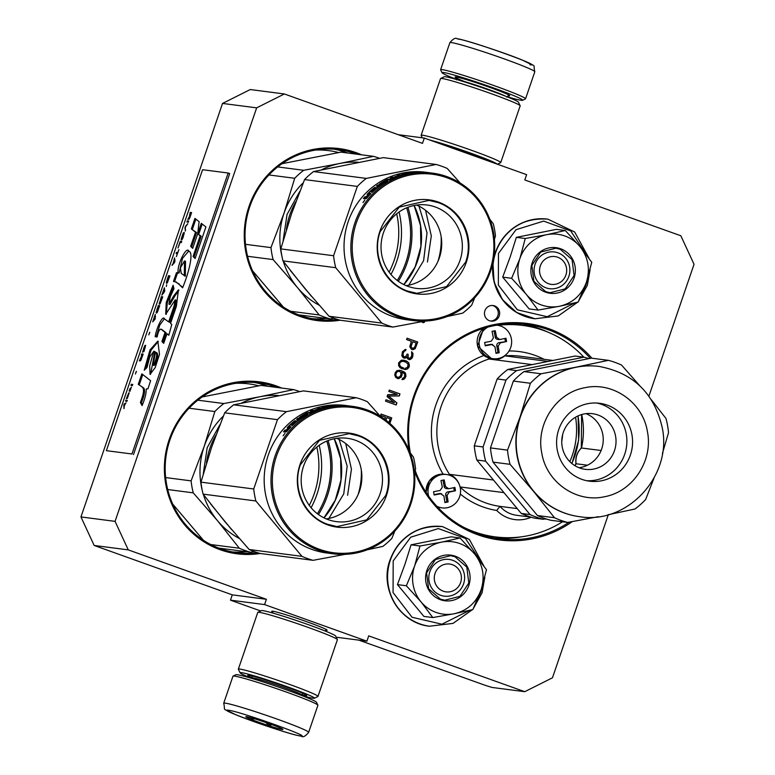 <?xml version="1.0" encoding="UTF-8"?>
<svg xmlns="http://www.w3.org/2000/svg" width="775" height="775" viewBox="0 0 775 775"><rect width="100%" height="100%" fill="white"/><g stroke="black" fill="none" stroke-linecap="round" stroke-linejoin="round"><path stroke-width="1.16" d="M572.299 521.614A109.139 105.516 -82.6 0 1 477.962 534.818A109.139 105.516 -82.6 0 1 414.799 471.927M409.103 450.44A109.139 105.516 -82.6 0 1 413.763 396.122A109.139 105.516 -82.6 0 1 548.574 328.6A109.139 105.516 -82.6 0 1 591.887 358.205M569.189 522.176A108.016 104.431 -82.6 0 1 499.1 538.79A108.016 104.431 -82.6 0 1 478.039 533.723A108.016 104.431 -82.6 0 1 415.177 470.541M410.392 453.094A108.016 104.431 -82.6 0 1 414.509 396.451A108.016 104.431 -82.6 0 1 526.864 324.551A108.016 104.431 -82.6 0 1 547.925 329.617A108.016 104.431 -82.6 0 1 590.279 358.341M340.099 320.22A86.693 83.816 -82.6 0 1 300.061 316.471A86.693 83.816 -82.6 0 1 249.066 206.305A86.693 83.816 -82.6 0 1 356.151 152.665A86.693 83.816 -82.6 0 1 361.518 154.797M337.348 319.407A85.57 82.731 -82.6 0 1 316.82 319.397A85.57 82.731 -82.6 0 1 300.138 315.377A85.57 82.731 -82.6 0 1 249.802 206.634A85.57 82.731 -82.6 0 1 338.82 149.672A85.57 82.731 -82.6 0 1 355.502 153.682A85.57 82.731 -82.6 0 1 356.897 154.206M260.245 553.476A86.693 83.816 -82.6 0 1 220.197 549.737A86.693 83.816 -82.6 0 1 169.202 439.561A86.693 83.816 -82.6 0 1 276.287 385.921A86.693 83.816 -82.6 0 1 281.654 388.062M257.484 552.662A85.57 82.731 -82.6 0 1 236.956 552.653A85.57 82.731 -82.6 0 1 220.274 548.642A85.57 82.731 -82.6 0 1 169.948 439.89A85.57 82.731 -82.6 0 1 258.957 382.927A85.57 82.731 -82.6 0 1 275.638 386.948A85.57 82.731 -82.6 0 1 277.033 387.461M336.214 637.205L366.904 641.177L368.716 635.878L524.743 691.688L492.048 687.444L485.518 685.429L358.873 640.14M256.651 107.851L222.532 103.433L250.257 89.542L284.367 93.969L256.651 107.851L115.068 521.362L128.272 549.882L94.163 545.464L232.287 594.861L230.466 600.16L260.671 610.971M94.163 545.464L80.958 516.935L222.532 103.433M230.466 600.16L264.585 604.587L366.904 641.177M272.761 612.124A29.295 1.54 18.9 0 1 271.754 611.213A29.295 1.54 18.9 0 1 272.693 611.213A29.295 1.54 18.9 0 1 302.667 620.262A29.295 1.54 18.9 0 1 327.098 630.162A29.295 1.54 18.9 0 1 326.101 630.317A29.295 1.54 18.9 0 1 325.742 630.259M264.585 604.587L266.397 599.288L232.287 594.861M128.272 549.882L266.397 599.288M115.068 521.362L80.958 516.935M284.367 93.969L422.491 143.365L424.312 138.066L398.214 134.685M648.898 396.161L694.042 264.294L680.837 235.765L524.811 179.965L526.622 174.666L424.312 138.066M524.743 691.688L552.468 677.796L608.307 514.697M489.529 320.753A7.857 7.595 -82.6 0 1 493.074 305.534A7.857 7.595 -82.6 0 1 499.458 315.105A7.857 7.595 -82.6 0 1 489.529 320.753M421.91 321.673A1.55 1.502 97.4 0 0 424.807 321.102M411.409 349.331L413.075 349.67L415.226 348.624L417.735 342.017L407.059 338.2L406.584 339.576L411.36 341.291L409.772 346.667L411.409 349.331M401.818 355.735L403.165 357.769L405.063 358.186L406.749 356.984L407.64 358.854L409.907 359.668L411.903 358.312L412.688 356.771L413.027 353.536L411.603 351.734L411.787 355.677L410.159 358.195L409.316 358.418L408.115 357.469L408.154 354.378L407.243 354.049L405.528 356.8L403.552 356.616L402.981 353.826L404.075 351.366L405.606 350.62L406.003 349.467L405.248 349.457L402.399 351.802L401.818 355.735M407.447 361.634L404.347 360.268L401.305 360.21L398.612 362.874L398.65 365.732L399.842 367.457L401.508 368.571L405.528 369.491L407.514 368.9L409.287 366.691L408.803 362.894L407.311 361.615L408.667 362.874L409.394 365.209L408.444 367.98L406.449 369.336L404.637 369.452M397.808 378.636L401.092 377.222L402.109 374.993L401.847 372.048L404.705 374.112L404.443 377.125L402.448 378.481L402.051 379.634L403.959 379.275L405.974 376.379L405.18 372.727L401.101 370.489L396.994 370.576L395.289 372.552L394.727 374.945L395.686 377.357L397.808 378.636M387.083 396.538L394.388 402.777L385.979 399.764L385.504 401.15L396.18 404.976L396.897 402.893L388.537 396.025L399.261 395.977L399.978 393.903L389.292 390.087L388.817 391.462L397.226 394.475L387.713 394.698L387.083 396.538M389.873 423.402L391.762 417.89L381.077 414.063L380.603 415.448L385.378 417.153L384.671 419.227M328.067 440.558A86.693 83.816 -82.6 0 1 318.477 514.552M407.931 207.293A86.693 83.816 -82.6 0 1 398.34 281.286M492.367 305.476A7.857 7.595 -82.6 0 1 490.352 320.995M423.043 322.642A1.55 1.502 97.4 0 0 424.661 321.131M407.049 338.22L417.599 341.998L415.08 348.605L412.271 349.641M405.858 349.467L405.47 350.6L403.94 351.346L402.845 353.807L403.039 356.2L404.463 356.946M407.233 354.078L408.008 354.359L407.669 356.829L409.316 358.418M411.583 351.792L412.891 353.516L412.542 356.752L410.992 359.048L408.9 359.561M406.749 356.984L405.761 357.953L404.056 358.089M406.391 360.995L407.311 361.615M403.116 360.084L406.255 360.976M399.096 378.578L397.74 378.607M399.387 370.159L404.066 371.845L405.713 373.724L405.829 376.359L404.899 378.355L402.06 379.614M401.847 372.048L401.576 376.127L398.96 378.558M394.388 402.777L385.969 399.793M389.282 390.116L399.832 393.884L399.125 395.957L388.391 396.006L396.752 402.874L396.054 404.928M381.067 414.092L391.617 417.87L389.757 423.295M326.808 441.062A85.57 82.731 -82.6 0 1 317.392 513.738M406.672 207.797A85.57 82.731 -82.6 0 1 397.255 280.482M423.857 322.042L423.063 321.673M411.971 348.004L412.794 348.275L411.36 347.529L411.079 346.134L412.717 341.775L416.127 342.996L414.625 347.374L412.794 348.275M403.581 368.048L400.704 366.759L399.435 364.492L400.229 362.187L402.738 361.237L405.771 362.07L408.105 364.192L407.534 367.36L405.16 368.319M397.149 377.134L397.972 377.396L396.548 376.66L395.802 375.1L396.364 372.717L397.517 371.574L399.261 371.39L400.549 372.107L401.053 374.354L400.036 376.582L397.972 377.396M385.892 420.137L386.744 417.647L385.776 420.04M422.52 321.548L423.964 322.061L424.4 321.179M412.106 348.023L411.36 347.529M411.506 347.549L411.07 346.909M411.205 346.929L411.079 346.134M411.215 346.154L412.717 341.775M403.717 368.067L401.983 367.476M402.128 367.495L400.704 366.759M400.84 366.778L399.658 365.345M399.793 365.364L399.435 364.492M399.58 364.512L399.6 363.262M399.745 363.281L400.229 362.187M400.365 362.206L400.917 361.654M401.062 361.673L402.738 361.237M397.294 377.154L396.548 376.66M396.684 376.679L396.025 375.952M396.161 375.972L395.802 375.1M395.948 375.119L395.812 374.325M395.957 374.344L396.364 372.717M396.509 372.736L396.829 372.107M396.974 372.126L397.517 371.574M397.662 371.593L398.36 371.361M398.505 371.37L399.261 371.39M386.744 417.647L390.154 418.868L388.895 422.549M577.985 415.923A78.42 75.814 -82.6 0 1 571.824 463.46M289.511 426.841A73.228 70.796 97.4 0 0 288.436 427.916L287.67 427.132A74.352 71.881 97.4 0 1 294.209 421.154L295.11 420.641L297.387 421.213M369.365 193.576A73.228 70.796 97.4 0 0 368.299 194.661L367.534 193.866A74.352 71.881 97.4 0 1 374.073 187.899L374.974 187.376L377.251 187.947M565.905 275.048A14.027 13.562 97.4 0 0 557.661 257.222A14.027 13.562 97.4 0 0 540.33 265.903A14.027 13.562 -82.6 0 0 548.584 283.728A14.027 13.562 -82.6 0 0 565.905 275.048M460.631 582.529A14.027 13.562 97.4 0 0 452.387 564.704A14.027 13.562 97.4 0 0 435.056 573.384A14.027 13.562 -82.6 0 0 443.31 591.209A14.027 13.562 -82.6 0 0 460.631 582.529M436.044 612.415A36.473 35.262 97.4 0 0 454.247 613.742L432.799 617.559L421.28 602.185A36.473 35.262 97.4 0 0 436.044 612.415M460.04 537.986L474.688 554.057A36.473 35.262 97.4 0 0 441.857 542.083L460.04 537.986L451.127 536.833L411.07 544.825L404.976 564.2L397.449 584.612L423.886 616.406L432.799 617.559M440.723 595.307A18.513 17.902 -82.6 0 1 429.292 573.616A18.513 17.902 -82.6 0 1 449.083 559.443A18.513 17.902 -82.6 0 1 452.697 560.315A18.513 17.902 -82.6 0 1 464.118 581.996A18.513 17.902 -82.6 0 1 444.327 596.169A18.513 17.902 -82.6 0 1 440.723 595.307M482.505 585.503L480.733 592.197L477.022 600.451M469.621 610.361L441.924 624.204L412.067 617.268L393.061 592.575L393.196 560.887L410.74 537.182L438.34 528.579L465.417 538.383L481.575 562.824M440.403 599.695A23.008 22.242 -82.6 0 1 426.87 570.458A23.008 22.242 -82.6 0 1 455.283 556.217A23.008 22.242 -82.6 0 1 468.817 585.454A23.008 22.242 -82.6 0 1 440.403 599.695M481.101 589.852C476.228 602.717 467.277 610.681 454.247 613.742L472.857 609.557L481.101 589.852C485.14 576.687 482.999 564.752 474.688 554.057L486.487 569.77L481.101 589.852M441.857 542.083L441.014 542.258A36.473 35.262 -82.6 0 0 414.741 565.643L414.451 566.477A36.473 35.262 -82.6 0 0 420.728 601.516L421.28 602.185M420.728 601.516L406.352 585.774L414.451 566.477M397.449 584.612L406.352 585.774M414.741 565.643L419.982 545.988L441.014 542.258M411.07 544.825L419.982 545.988M440.442 599.143L428.614 588.787L426.599 572.851L435.443 559.54L450.585 555.675L454.964 556.731L466.792 567.087L468.807 583.013L459.963 596.333L444.821 600.199L440.442 599.143M541.318 304.933A36.473 35.262 97.4 0 0 559.521 306.27L538.073 310.077L526.554 294.703A36.473 35.262 97.4 0 0 541.318 304.933M565.314 230.504L579.962 246.576A36.473 35.262 97.4 0 0 547.131 234.602L565.314 230.504L556.402 229.352L516.344 237.353L510.25 256.719L502.713 277.14L529.16 308.925L538.073 310.077M545.988 287.825A18.513 17.902 -82.6 0 1 534.566 266.135A18.513 17.902 -82.6 0 1 554.357 251.962A18.513 17.902 -82.6 0 1 557.971 252.834A18.513 17.902 -82.6 0 1 569.393 274.524A18.513 17.902 -82.6 0 1 549.601 288.697A18.513 17.902 -82.6 0 1 545.988 287.825M587.779 278.022L586.007 284.716L582.296 292.969M574.895 302.88L547.198 316.723L517.342 309.787L498.335 285.093L498.47 253.415L516.014 229.71L543.614 221.098L570.691 230.902L586.849 255.343M545.678 292.214A23.008 22.242 -82.6 0 1 532.144 262.977A23.008 22.242 -82.6 0 1 560.558 248.746A23.008 22.242 -82.6 0 1 574.091 277.983A23.008 22.242 -82.6 0 1 545.678 292.214M586.375 282.371C581.502 295.236 572.551 303.199 559.521 306.27L578.131 302.085L586.375 282.371C590.414 269.206 588.273 257.271 579.962 246.576L591.751 262.289L586.375 282.371M547.131 234.602L546.288 234.777A36.473 35.262 -82.6 0 0 520.015 258.162L519.725 259.005A36.473 35.262 -82.6 0 0 526.002 294.035L526.554 294.703M526.002 294.035L511.626 278.293L519.725 259.005M502.713 277.14L511.626 278.293M520.015 258.162L525.247 238.506L546.288 234.777M516.344 237.353L525.247 238.506M545.716 291.662L533.888 281.315L531.873 265.379L540.717 252.059L555.859 248.203L560.238 249.25L572.066 259.606L574.081 275.542L565.237 288.862L550.095 292.718L545.716 291.662M456.514 79.389A42.644 2.248 18.9 0 1 442.021 72.705A42.644 2.248 18.9 0 1 443.474 72.482A42.644 2.248 18.9 0 1 489.219 86.393A42.644 2.248 18.9 0 1 522.602 100.295A42.644 2.248 18.9 0 1 521.236 100.295A42.644 2.248 18.9 0 1 507.053 96.701M442.021 72.705L440.626 69.866A44.892 2.364 18.9 0 1 440.607 69.731A44.892 2.364 18.9 0 1 442.157 69.634A44.892 2.364 18.9 0 1 489.199 83.884A44.892 2.364 18.9 0 1 525.547 98.812A44.892 2.364 18.9 0 1 525.45 98.909L522.602 100.295M458.345 39.118C468.962 39.99 545.009 67.192 529.964 64.742M308.653 732.317L317.905 705.279A44.892 2.364 -161.1 0 0 317.886 705.143L316.491 702.305A42.644 2.248 -161.1 0 0 280.918 687.89A42.644 2.248 -161.1 0 0 237.286 674.715A42.644 2.248 -161.1 0 0 235.91 674.715L233.062 676.1A44.892 2.364 -161.1 0 0 232.965 676.197L223.713 703.235C225.942 712.603 220.42 706.674 235.435 714.598C253.289 722 292.843 735.194 301.272 736.153C302.967 737.597 305.427 736.318 308.653 732.317A44.892 2.364 -161.1 0 0 272.296 717.398A44.892 2.364 -161.1 0 0 225.254 703.138A44.892 2.364 -161.1 0 0 223.713 703.235M317.886 705.143A44.892 2.364 -161.1 0 0 280.443 689.973A44.892 2.364 -161.1 0 0 234.515 676.1A44.892 2.364 -161.1 0 0 233.062 676.1M300.177 735.892C315.231 738.342 239.175 711.14 228.557 710.268C213.503 707.817 289.55 735.02 300.177 735.892M282.274 729.488A19.637 1.037 -161.1 0 0 282.933 729.382A19.637 1.037 -161.1 0 0 266.552 722.746A19.637 1.037 -161.1 0 0 246.46 716.672A19.637 1.037 -161.1 0 0 245.83 716.672A19.637 1.037 -161.1 0 0 261.204 723.075A19.637 1.037 -161.1 0 0 282.274 729.488M265.728 722.455L269.022 725.507L272.054 724.712M251.1 717.786L251.303 719.171L254.772 718.871M269.022 725.507L269.603 723.821M251.303 719.171L251.72 717.96M497.463 164.232L500.66 162.663A42.082 2.218 -161.1 0 0 500.747 162.576L520.17 105.855A42.082 2.218 -161.1 0 0 520.151 105.72L518.407 102.174A39.283 2.073 -161.1 0 0 485.644 88.892A39.283 2.073 -161.1 0 0 445.451 76.764A39.283 2.073 -161.1 0 0 444.191 76.764L440.636 78.498A42.082 2.218 -161.1 0 0 440.539 78.585L421.116 135.315A42.082 2.218 -161.1 0 0 421.135 135.441L422.298 137.805M520.151 105.72A42.082 2.218 -161.1 0 0 485.053 91.498A42.082 2.218 -161.1 0 0 441.992 78.498A42.082 2.218 -161.1 0 0 440.636 78.498M500.747 162.576A42.082 2.218 -161.1 0 0 466.676 148.587A42.082 2.218 -161.1 0 0 422.569 135.218A42.082 2.218 -161.1 0 0 421.116 135.315M489.112 161.248A31.145 1.637 -161.1 0 0 467.916 152.617A31.145 1.637 -161.1 0 0 437.546 142.803M497.114 164.106A39.283 2.073 -161.1 0 0 469.979 152.888A39.283 2.073 -161.1 0 0 429.544 139.936M251.507 678.232A39.283 2.073 18.9 0 1 240.105 672.836L238.361 669.29A42.082 2.218 18.9 0 1 238.342 669.154L257.765 612.434A42.082 2.218 18.9 0 1 257.862 612.337L261.417 610.603A39.283 2.073 18.9 0 1 262.677 610.603A39.283 2.073 18.9 0 1 302.87 622.742A39.283 2.073 18.9 0 1 335.633 636.013L337.377 639.569A42.082 2.218 18.9 0 1 337.396 639.695L317.973 696.425A42.082 2.218 18.9 0 1 317.886 696.512L314.33 698.246A39.283 2.073 18.9 0 1 313.061 698.246A39.283 2.073 18.9 0 1 302.008 695.524M257.862 612.337A42.082 2.218 18.9 0 1 259.208 612.347A42.082 2.218 18.9 0 1 302.279 625.338A42.082 2.218 18.9 0 1 337.377 639.569M251.759 677.612A31.145 1.637 18.9 0 1 247.855 675.287A31.145 1.637 18.9 0 1 248.862 675.287A31.145 1.637 18.9 0 1 280.724 684.906A31.145 1.637 18.9 0 1 306.706 695.437A31.145 1.637 18.9 0 1 305.641 695.592A31.145 1.637 18.9 0 1 302.192 694.875M240.105 672.836A39.283 2.073 18.9 0 1 241.442 672.632A39.283 2.073 18.9 0 1 283.573 685.439A39.283 2.073 18.9 0 1 314.33 698.246M238.342 669.154A42.082 2.218 18.9 0 1 239.795 669.067A42.082 2.218 18.9 0 1 283.892 682.426A42.082 2.218 18.9 0 1 317.973 696.425M436.761 506.201A16.837 16.275 -82.6 0 0 442.108 507.896A16.837 16.275 -82.6 0 0 447.233 507.722A16.837 16.275 97.4 0 0 460.553 490.643A16.837 16.275 97.4 0 0 446.439 474.503A16.837 16.275 97.4 0 0 441.314 474.688A16.837 16.275 -82.6 0 0 428.691 496.213M442.564 480.219L444.162 479.899A78.537 19.065 78.7 0 1 445.509 486.535L448.677 488.754A78.537 6.229 -10.2 0 0 454.906 487.446A77.752 18.881 78.7 0 1 455.497 490.749A78.537 6.229 169.8 0 1 449.267 492.057L447.088 495.341A78.537 19.065 78.7 0 1 448.105 501.929L444.898 502.568A78.537 19.065 -101.3 0 0 443.891 495.981L440.723 493.762A78.537 6.229 169.8 0 1 434.145 495.022A77.752 18.881 -101.3 0 0 433.554 491.718A78.537 6.229 -10.2 0 0 440.132 490.459L442.312 487.175A78.537 19.065 -101.3 0 0 440.956 480.539L442.564 480.219M443.019 480.132L444.133 486.351A2.809 2.712 -82.6 0 0 446.439 488.599L448.677 488.754M441.595 493.733L439.338 493.578A2.809 2.712 -82.6 0 1 440.19 493.549L441.585 493.733M444.84 502.181L446.894 501.774L445.702 495.167A2.809 2.712 -82.6 0 1 447.882 491.873L455.497 490.749M454.286 490.594L453.772 487.688M446.894 501.774L448.105 501.929M434.077 494.634L439.338 493.578M487.93 327.089A16.837 16.275 -82.6 0 0 479.308 344.982A16.837 16.275 -82.6 0 0 493.2 358.689A16.837 16.275 -82.6 0 0 498.315 358.505A16.837 16.275 97.4 0 0 511.645 341.426A16.837 16.275 97.4 0 0 497.521 325.297A16.837 16.275 97.4 0 0 496.572 325.2M493.646 331.012L495.244 330.692A78.537 19.065 78.7 0 1 496.601 337.319L499.759 339.537A78.537 6.229 -10.2 0 0 505.998 338.239A77.752 18.881 78.7 0 1 506.588 341.543A78.537 6.229 169.8 0 1 500.35 342.841L498.18 346.134A78.537 19.065 78.7 0 1 499.187 352.712L495.99 353.352A78.537 19.065 -101.3 0 0 494.973 346.774L491.815 344.555A78.537 6.229 169.8 0 1 485.237 345.805A77.752 18.881 -101.3 0 0 484.646 342.502A78.537 6.229 -10.2 0 0 491.224 341.242L493.394 337.958A78.537 19.065 -101.3 0 0 492.038 331.332L493.646 331.012M494.101 330.925L495.215 337.144A2.809 2.712 -82.6 0 0 497.521 339.392L499.759 339.537M492.677 344.526L490.43 344.371A2.809 2.712 -82.6 0 1 491.282 344.342L492.677 344.526M495.932 352.964L497.976 352.557L496.794 345.95A2.809 2.712 -82.6 0 1 498.964 342.666L506.588 341.543M505.377 341.387L504.854 338.481M497.976 352.557L499.187 352.712M485.169 345.418L490.43 344.371M562.64 434.61A76.308 73.78 -82.6 0 1 561.749 441.488M578.111 415.865L578.634 440.181L571.931 463.557M463.247 527.048A106.611 103.075 97.4 0 0 495.302 536.881A106.611 103.075 97.4 0 0 562.495 521.778M583.837 357.159A106.611 103.075 97.4 0 0 522.708 325.423A106.611 103.075 97.4 0 0 497.792 325.335M517.235 508.603L500.001 506.375L496.736 510.454A80.242 77.578 -82.6 0 1 460.302 494.033M448.357 474.881L449.481 474.319L493.452 480.016M488.211 357.73L488.957 359.009L532.173 364.608M460.069 486.942L503.944 492.629M574.982 465.707L575.941 463.731L587.45 465.223M581.608 414.557L581.327 447.979L601.109 450.498M552.943 360.462L519.88 356.18A75.756 73.237 97.4 0 0 504.864 355.841L504.641 355.735M494.721 359.755A17.961 17.36 97.4 0 0 504.864 355.841L548.07 361.441M579.584 516.683A75.756 73.237 -82.6 0 1 579.438 516.663A75.756 73.237 -82.6 0 1 533.423 491.176A75.756 73.237 -82.6 0 1 517.109 455.933A75.756 73.237 97.4 0 1 520.112 416.843L530.41 383.267L513.36 381.058L490.468 447.911A83.603 80.832 -82.6 0 0 491.447 455.07A83.603 80.832 -82.6 0 0 493.016 462.113L537.443 515.52A83.603 80.832 -82.6 0 0 550.628 520.238L567.678 522.447A83.603 80.832 -82.6 0 1 554.483 517.729L533.423 491.176L510.057 464.322A83.603 80.832 -82.6 0 1 508.487 457.279A83.603 80.832 -82.6 0 1 507.518 450.12L490.468 447.911M475.24 452.968A83.603 80.832 -82.6 0 1 474.271 445.809L497.153 378.956L505.968 380.099L483.077 446.952A83.603 80.832 97.4 0 0 484.055 454.111A83.603 80.832 97.4 0 0 485.625 461.154L476.809 460.011A83.603 80.832 -82.6 0 1 475.24 452.968M483.077 446.952L474.271 445.809M588.855 358.631A83.603 80.832 97.4 0 0 583.933 357.178L575.118 356.035L507.809 369.481A83.603 80.832 97.4 0 0 497.153 378.956M583.933 357.178L516.615 370.624L507.809 369.481M476.809 460.011L521.236 513.418L530.052 514.561L485.625 461.154M530.052 514.561A83.603 80.832 -82.6 0 0 543.236 519.279L534.43 518.136A83.603 80.832 -82.6 0 1 521.236 513.418M543.236 519.279L545.716 518.785M516.615 370.624A83.603 80.832 97.4 0 0 505.968 380.099M599.056 366.439A75.756 73.237 97.4 0 0 598.91 366.42A75.756 73.237 97.4 0 0 575.864 367.214L541.057 373.782A83.603 80.832 97.4 0 0 530.41 383.267M639.685 385.688L621.56 365.064A83.603 80.832 97.4 0 0 608.375 360.346L575.864 367.214A75.756 73.237 97.4 0 0 520.112 416.843L507.518 450.12M510.057 464.322L493.016 462.113M541.057 373.782L524.007 371.574A83.603 80.832 97.4 0 0 513.36 381.058M608.375 360.346L591.325 358.137L524.007 371.574M598.339 516.692L567.678 522.447M654.042 478.039L645.643 499.526A83.603 80.832 -82.6 0 1 634.996 509.001L608.026 514.755M651.349 399.755L665.987 418.471A83.603 80.832 97.4 0 1 667.556 425.514A83.603 80.832 -82.6 0 1 668.534 432.673L662.383 453.608M554.483 517.729L537.443 515.52M631.945 434.785A39.283 37.975 97.4 0 0 599.627 403.291A39.283 37.975 97.4 0 0 557.215 449.703A39.283 37.975 -82.6 0 0 589.533 481.198A39.283 37.975 -82.6 0 0 631.945 434.785M586.704 480.713A39.283 37.975 -82.6 0 0 626.258 434.048A39.283 37.975 97.4 0 0 596.769 403.029M615.583 436.18A28.055 27.125 97.4 0 0 592.497 413.685A28.055 27.125 97.4 0 0 562.204 446.836A28.055 27.125 -82.6 0 0 585.28 469.33A28.055 27.125 -82.6 0 0 615.583 436.18M578.993 467.703A28.055 27.125 -82.6 0 0 602.785 434.523A28.055 27.125 97.4 0 0 585.997 413.656M334.054 318.283L330.305 318.951A84.165 81.375 -82.6 0 1 324.667 317.169A84.165 81.375 -82.6 0 1 319.174 314.97L290.644 311.279M282.071 256.961A75.756 73.237 -82.6 0 1 284.057 213.115L294.694 178.289A84.165 81.375 -82.6 0 1 303.684 170.297L277.692 166.925M294.694 178.289L268.935 174.947M282.022 163.699L340.981 152.142L373.482 156.347A84.165 81.375 -82.6 0 1 379.585 158.303M358.379 162.256A75.756 73.237 97.4 0 0 339.808 163.477L373.482 156.347M303.684 170.297L339.808 163.477A75.756 73.237 -82.6 0 0 321.46 169.822M330.305 318.951L298.743 314.863M283.321 307.036L252.553 270.804M319.174 314.97L297.368 287.438A75.756 73.237 -82.6 0 1 283.253 261.252M319.145 305.195A75.756 73.237 97.4 0 1 297.368 287.438L273.11 259.586A84.165 81.375 -82.6 0 1 270.959 247.612L284.057 213.115A75.756 73.237 -82.6 0 1 303.209 182.822M273.11 259.586L247.583 256.283M437.972 261.32A70.138 67.812 97.4 0 0 441.169 236.714M311.443 296.312L290.441 270.62M283.127 240.589L287.041 214.462L299.77 191.435M270.959 247.612L245.51 244.319M408.735 285.21L423.615 260.652L427.035 232.829L418.984 206.16M427.451 262.028L431.307 235.929L425.572 210.287M366.304 178.405A84.165 81.375 97.4 0 0 357.323 186.407L333.589 255.731A84.165 81.375 97.4 0 0 335.73 267.704L381.794 323.088A84.165 81.375 97.4 0 0 387.287 325.287A84.165 81.375 97.4 0 0 392.925 327.069L340.157 320.23A84.165 81.375 97.4 0 1 334.519 318.448A84.165 81.375 97.4 0 1 329.026 316.248L304.808 288.455L282.962 260.865A84.165 81.375 97.4 0 1 280.812 248.891L291.478 213.997L304.556 179.568A84.165 81.375 97.4 0 1 313.536 171.566L383.334 157.625L436.102 164.465L366.304 178.405L313.536 171.566M447.165 316.529L462.733 313.129A84.165 81.375 97.4 0 0 471.713 305.127L474.688 297.803M494.411 239.553L495.448 235.803A84.165 81.375 97.4 0 0 493.307 223.83L489.761 219.189M460.243 183.084L447.233 168.446A84.165 81.375 97.4 0 0 441.74 166.247A84.165 81.375 97.4 0 0 436.102 164.465M432.334 173.106L425.504 172.224A74.352 71.881 -82.6 0 0 346.037 229.119A74.352 71.881 -82.6 0 0 391.908 316.2A74.352 71.881 97.4 0 0 406.4 319.688L413.22 320.569A74.352 71.881 97.4 0 0 492.687 263.674A74.352 71.881 97.4 0 0 446.826 176.593A74.352 71.881 97.4 0 0 432.334 173.106A74.352 71.881 97.4 0 0 352.867 230.01A74.352 71.881 97.4 0 0 398.728 317.082A74.352 71.881 97.4 0 0 413.22 320.569M392.925 327.069L424.836 321.092M400.142 174.733A75.756 73.237 -82.6 0 1 401.072 175.353M357.323 186.407L304.556 179.568M333.589 255.731L280.812 248.891M335.73 267.704L282.962 260.865M381.794 323.088L329.026 316.248M405.722 173.464A74.352 71.881 97.4 0 1 416.873 172.108L415.662 172.341A74.352 71.881 97.4 0 0 404.637 174.007L403.484 174.666L401.673 174.433L406.827 172.98L405.78 173.755M414.828 172.777L419.168 172.331L416.001 172.331A74.352 71.881 97.4 0 0 404.957 173.968L405.025 174.278M414.819 172.612A74.352 71.881 97.4 0 0 403.92 174.549L404.957 173.968M386.076 181.912L385.64 181.059L386.599 180.672L387.742 180.827L387.219 181.263A74.352 71.881 97.4 0 0 372.174 192.403L371.651 192.336A74.352 71.881 97.4 0 1 375.052 189.255L374.79 188.964A74.352 71.881 97.4 0 0 371.884 191.551L371.351 191.483A74.352 71.881 97.4 0 1 374.267 188.897L373.308 189.032A74.352 71.881 97.4 0 0 368.91 193.082L370.934 193.624A74.352 71.881 97.4 0 0 366.769 198.187L365.122 198.768M365.161 198.787L365.722 197.673L364.502 198.7L363.368 198.555A74.352 71.881 97.4 0 1 364.812 196.84L366.963 196.608M365.722 197.673L366.372 198.603M365.81 196.966L366.614 197.712L367.437 197.063M374.073 187.899L374.732 188.771A73.228 70.796 97.4 0 0 373.753 189.584M374.732 188.771L376.689 188.403M377.987 186.291A73.228 70.796 97.4 0 1 378.675 185.797L378.074 184.876A74.352 71.881 97.4 0 0 376.398 186.087L378.888 186.678M378.675 186.378A74.352 71.881 97.4 0 0 377.028 187.647M399.512 175.857L399.445 175.634A74.352 71.881 97.4 0 0 394.543 177.427L392.266 177.126A74.352 71.881 97.4 0 0 390.397 177.921L391.627 178.076A74.352 71.881 97.4 0 0 389.186 179.209L389.544 179.994M399.445 175.634L399.445 174.646A74.352 71.881 97.4 0 0 397.488 175.237L398.776 175.615M398.708 175.392A74.352 71.881 97.4 0 0 394.252 176.981L394.785 177.049A74.352 71.881 97.4 0 1 399.241 175.46L399.677 175.518M399.445 174.646L401.431 175.247A74.352 71.881 97.4 0 0 389.999 179.79L386.677 180.032A74.352 71.881 97.4 0 0 381.717 182.871L382.414 182.968A74.352 71.881 97.4 0 1 385.64 181.059M370.033 193.508A73.228 70.796 97.4 0 0 369.656 193.886L370.324 194.244M369.2 193.401L369.656 193.886M392.479 178.608L392.373 178.347A74.352 71.881 97.4 0 0 390.532 179.199L390.648 179.461M390.532 179.199L389.709 179.277A74.352 71.881 97.4 0 1 392.15 178.143L392.586 178.202A73.228 70.796 97.4 0 1 392.654 178.172L393.274 178.25M367.321 196.869L366.556 197.063A74.352 71.881 97.4 0 1 368.658 194.757L369.181 194.825A74.352 71.881 97.4 0 0 367.321 196.869L367.641 197.17M366.556 197.063L367.205 197.673M374.519 189.71L374.945 189.768A73.228 70.796 97.4 0 0 372.077 192.307L372.252 192.336M385.95 181.67A73.228 70.796 97.4 0 0 383.46 183.103M385.814 181.398A73.228 70.796 97.4 0 0 385.165 181.747L385.33 181.97A74.352 71.881 97.4 0 0 380.351 185.167L378.074 184.876M382.937 183.036A73.228 70.796 97.4 0 0 381.038 184.208M380.37 185.157L380.893 185.225M378.675 185.797L379.866 185.952M368.086 195.358L368.299 194.661M364.754 198.594A73.228 70.796 97.4 0 1 365.616 197.586L366.614 197.712M362.981 202.546L364.851 200.066L362.952 202.527M367.534 193.866L367.127 194.554L368.125 194.69A74.352 71.881 97.4 0 0 366.643 196.307M384.942 181.447A85.57 82.731 97.4 0 1 385.165 181.747L384.797 181.902A74.352 71.881 97.4 0 0 381.61 183.888L380.68 184.334L379.372 184.159L379.866 183.656A74.352 71.881 97.4 0 1 387.2 179.422L389.186 179.209M399.377 316.055A73.228 70.796 97.4 0 0 489.819 270.756A73.228 70.796 97.4 0 0 446.749 177.688A73.228 70.796 97.4 0 0 356.297 222.997A73.228 70.796 97.4 0 0 399.377 316.055M407.728 291.671A47.411 45.841 -82.6 0 1 379.827 231.415A47.411 45.841 -82.6 0 1 438.398 202.081A47.411 45.841 -82.6 0 1 466.288 262.338A47.411 45.841 -82.6 0 1 407.728 291.671M435.288 206.993A42.024 40.629 -82.6 0 1 461.212 256.215A42.024 40.629 -82.6 0 1 416.291 288.377A42.024 40.629 -82.6 0 1 408.105 286.401A42.024 40.629 97.4 0 1 382.172 237.179A42.024 40.629 97.4 0 1 427.093 205.017A42.024 40.629 97.4 0 1 435.288 206.993M416.601 205.075A42.024 40.629 -82.6 0 1 441.363 249.25A42.024 40.629 -82.6 0 1 406.158 285.655M380.205 231.58L399.29 207.109L428.943 200.396L438.078 202.595C461.106 210.151 474.319 238.69 465.639 262.134L446.545 286.605L416.902 293.318L407.766 291.119C384.729 283.563 371.516 255.023 380.205 231.58M254.19 551.538L250.441 552.217A84.165 81.375 -82.6 0 1 244.803 550.434A84.165 81.375 -82.6 0 1 239.31 548.235L210.781 544.534M202.207 490.217A75.756 73.237 -82.6 0 1 204.203 446.371L214.83 411.544A84.165 81.375 -82.6 0 1 223.82 403.552L197.828 400.181M214.83 411.544L189.071 408.212M202.159 396.955L261.117 385.398L293.618 389.612A84.165 81.375 -82.6 0 1 299.722 391.559M278.516 395.512A75.756 73.237 97.4 0 0 259.954 396.742L293.618 389.612M223.82 403.552L259.954 396.742A75.756 73.237 -82.6 0 0 241.597 403.077M250.441 552.217L218.879 548.119M203.457 540.301L172.689 504.06M239.31 548.235L217.513 520.703A75.756 73.237 -82.6 0 1 203.389 494.508M239.281 538.451A75.756 73.237 97.4 0 1 217.513 520.703L193.246 492.852A84.165 81.375 -82.6 0 1 191.096 480.868L204.203 446.371A75.756 73.237 -82.6 0 1 223.345 416.088M193.246 492.852L167.72 489.538M358.108 494.576A70.138 67.812 97.4 0 0 361.305 469.97M231.58 529.567L210.577 503.876M203.273 473.854L207.187 447.718L219.906 424.7M191.096 480.868L165.647 477.574M328.871 518.465L343.751 493.917L347.171 466.095L339.121 439.415M347.588 495.283L351.443 469.185L345.708 443.542M286.44 411.67A84.165 81.375 97.4 0 0 277.46 419.662L253.725 488.986A84.165 81.375 97.4 0 0 255.866 500.97L301.94 556.353A84.165 81.375 97.4 0 0 307.433 558.552A84.165 81.375 97.4 0 0 313.061 560.325L260.293 553.486A84.165 81.375 97.4 0 1 254.655 551.713A84.165 81.375 97.4 0 1 249.162 549.514L224.944 521.711L203.098 494.13A84.165 81.375 97.4 0 1 200.958 482.147L211.565 447.398L224.692 412.823A84.165 81.375 97.4 0 1 233.672 404.831L303.471 390.891L356.248 397.73L286.44 411.67L233.672 404.831M367.302 549.785L382.869 546.385A84.165 81.375 97.4 0 0 391.85 538.393L394.824 531.069M414.548 472.808L415.584 469.069A84.165 81.375 97.4 0 0 413.443 457.085L409.897 452.445M380.38 416.34L367.369 401.702A84.165 81.375 97.4 0 0 361.877 399.503A84.165 81.375 97.4 0 0 356.248 397.73M352.47 406.362L345.65 405.48A74.352 71.881 -82.6 0 0 266.183 462.384A74.352 71.881 -82.6 0 0 312.044 549.456A74.352 71.881 97.4 0 0 326.537 552.943L333.357 553.834A74.352 71.881 97.4 0 0 412.823 496.93A74.352 71.881 97.4 0 0 366.963 409.859A74.352 71.881 97.4 0 0 352.47 406.362A74.352 71.881 97.4 0 0 273.003 463.266A74.352 71.881 97.4 0 0 318.864 550.337A74.352 71.881 97.4 0 0 333.357 553.834M313.061 560.325L344.972 554.357M320.278 407.999A75.756 73.237 -82.6 0 1 321.218 408.619M277.46 419.662L224.692 412.823M253.725 488.986L200.958 482.147M255.866 500.97L203.098 494.13M301.94 556.353L249.162 549.514M325.858 406.73A74.352 71.881 97.4 0 1 337.009 405.373L335.798 405.596A74.352 71.881 97.4 0 0 324.773 407.272L323.621 407.931L321.809 407.689L326.963 406.236L325.917 407.011M334.965 406.032L339.305 405.587L336.137 405.596A74.352 71.881 97.4 0 0 325.093 407.233L325.161 407.534M334.955 405.877A74.352 71.881 97.4 0 0 324.057 407.815L325.093 407.233M306.212 415.168L305.776 414.315L307.878 414.082L307.355 414.518A74.352 71.881 97.4 0 0 292.311 425.659L291.787 425.591A74.352 71.881 97.4 0 1 295.198 422.52L294.926 422.23A74.352 71.881 97.4 0 0 292.02 424.807L291.487 424.739A74.352 71.881 97.4 0 1 294.403 422.162L293.444 422.288A74.352 71.881 97.4 0 0 289.046 426.337L291.071 426.889A74.352 71.881 97.4 0 0 286.905 431.452L285.258 432.024M285.297 432.043L285.859 430.929L284.638 431.956L283.505 431.811A74.352 71.881 97.4 0 1 284.948 430.096L287.099 429.863M285.859 430.929L286.508 431.869M285.946 430.232L286.75 430.978L287.573 430.319M294.209 421.154L294.868 422.036A73.228 70.796 97.4 0 0 293.89 422.85M294.868 422.036L296.825 421.658M298.123 419.546A73.228 70.796 97.4 0 1 298.821 419.062L298.21 418.132A74.352 71.881 97.4 0 0 296.534 419.343L299.024 419.943M298.811 419.633A74.352 71.881 97.4 0 0 297.164 420.903M319.649 409.113L319.591 408.89A74.352 71.881 97.4 0 0 314.679 410.682L312.403 410.392A74.352 71.881 97.4 0 0 310.543 411.176L311.763 411.341A74.352 71.881 97.4 0 0 309.322 412.465L309.68 413.259M319.591 408.89L319.591 407.902A74.352 71.881 97.4 0 0 317.624 408.493L318.912 408.871M318.854 408.657A74.352 71.881 97.4 0 0 314.388 410.237L314.921 410.304A74.352 71.881 97.4 0 1 319.377 408.725L319.813 408.783M319.591 407.902L321.567 408.512A74.352 71.881 97.4 0 0 310.145 413.046L306.813 413.288A74.352 71.881 97.4 0 0 301.853 416.136L302.55 416.223A74.352 71.881 97.4 0 1 305.776 414.315M290.17 426.773A73.228 70.796 97.4 0 0 289.792 427.141L290.46 427.509M289.337 426.657L289.792 427.141M312.616 411.864L312.509 411.603A74.352 71.881 97.4 0 0 310.668 412.455L310.794 412.726M310.668 412.455L309.855 412.532A74.352 71.881 97.4 0 1 312.286 411.409L312.732 411.467A73.228 70.796 97.4 0 1 312.8 411.428L313.41 411.515M287.457 430.125L286.692 430.328A74.352 71.881 97.4 0 1 288.794 428.013L289.317 428.081A74.352 71.881 97.4 0 0 287.457 430.125L287.777 430.425M286.692 430.328L287.341 430.929M294.665 422.976L295.081 423.024A73.228 70.796 97.4 0 0 292.214 425.572L292.388 425.591M306.096 414.935A73.228 70.796 97.4 0 0 303.597 416.359M305.951 414.654A73.228 70.796 97.4 0 0 305.311 415.003L305.466 415.226A74.352 71.881 97.4 0 0 300.487 418.432L298.21 418.132M303.083 416.291A73.228 70.796 97.4 0 0 301.175 417.473M300.506 418.413L301.029 418.481M298.821 419.062L300.012 419.217M288.222 428.623L288.436 427.916M284.89 431.859A73.228 70.796 97.4 0 1 285.752 430.842L286.75 430.978M283.127 435.802L284.987 433.322L283.088 435.792M287.67 427.132L287.263 427.819L288.261 427.945A74.352 71.881 97.4 0 0 286.779 429.563M305.079 414.702A85.57 82.731 97.4 0 1 305.302 415.003L304.943 415.158A74.352 71.881 97.4 0 0 301.746 417.144L299.508 417.425L300.002 416.921A74.352 71.881 97.4 0 1 307.336 412.688L309.322 412.465M319.513 549.32A73.228 70.796 97.4 0 0 409.956 504.012A73.228 70.796 97.4 0 0 366.885 410.953A73.228 70.796 97.4 0 0 276.433 456.252A73.228 70.796 97.4 0 0 319.513 549.32M327.864 524.927A47.411 45.841 -82.6 0 1 299.973 464.671A47.411 45.841 -82.6 0 1 358.534 435.337A47.411 45.841 -82.6 0 1 386.425 495.593A47.411 45.841 -82.6 0 1 327.864 524.927M355.425 440.248A42.024 40.629 -82.6 0 1 381.348 489.471A42.024 40.629 -82.6 0 1 336.427 521.633A42.024 40.629 -82.6 0 1 328.242 519.667A42.024 40.629 97.4 0 1 302.318 470.444A42.024 40.629 97.4 0 1 347.239 438.282A42.024 40.629 97.4 0 1 355.425 440.248M336.738 438.33A42.024 40.629 -82.6 0 1 361.508 482.505A42.024 40.629 -82.6 0 1 326.294 518.911M300.342 464.835L319.436 440.365L349.079 433.651L358.215 435.85C381.242 443.407 394.456 471.946 385.776 495.39L366.682 519.87L337.038 526.583L327.903 524.384C304.866 516.828 291.652 488.279 300.342 464.835M124.339 405.238L124.358 405.732M123.816 404.773L123.99 408.667L124.31 405.8L126.025 402.738L124.291 405.218L124.194 403.659L124.271 404.938M190.185 212.389L189.362 216.729L187.773 219.432L189.042 217.852L188.926 219.383L189.739 217.94L191.609 212.573L190.185 212.389L190.35 213.571M188.683 221.098L187.269 220.914L186.882 222.018L188.306 222.202L188.683 221.098M187.802 223.684L185.361 226.465L185.264 231.095L185.293 227.23L187.802 223.684M183.239 237.024L184.276 232.51L182.977 233.701L181.331 238.516L181.282 239.862L181.951 239.756L183.239 237.024M181.331 242.575L181.708 241.471L180.294 241.287L178.008 247.952L180.091 242.42L181.331 242.575M172.428 264.256L172.05 265.36L174.482 262.58L174.995 261.097L174.588 257.949L172.883 264.411M166.363 282.613L166.441 283.204L167.361 282.749L169.919 275.919L168.495 275.735L166.489 281.858L166.896 283.262M166.664 284.783L166.305 286.479L166.664 284.783M164.784 290.925L164.377 287.777L161.839 295.188L164.784 290.925M159.33 302.793L159.272 304.139L160.193 303.674L162.75 296.844L161.326 296.66L159.621 302.889M156.288 311.676L156.23 313.022L157.151 312.567L159.708 305.738L158.284 305.553L156.579 311.782M149.672 332.291L148.781 334.887L149.807 332.349M132.757 384.458L131.333 384.274L130.956 385.388L132.38 385.572L132.757 384.458M127.119 396.684L126.383 398.718L127.391 398.272L129.202 392.896L127.681 397.343L128.776 392.838L127.265 396.742M176.361 256.632L178.918 249.618L177.756 252.563L176.487 252.398L176.109 253.512L177.378 253.677L176.361 256.632M152.704 321.858L155.145 319.077L155.242 314.447L152.704 321.858M130.181 388.382L129.047 390.939L130.471 389.389L129.89 391.443L131.411 386.996L130.781 388.459L130.181 388.382L130.694 388.566L130.248 389.36M142.513 352.257L144.818 346.367L145.293 347.006L143.888 351.666L145.652 345.311L144.043 347.239L142.658 352.305M141.35 355.008L141.99 355.095L139.326 360.937L140.595 359.358L140.352 360.879L140.943 360.181L143.152 354.078L141.738 353.894L141.35 355.008M136.284 371.38L135.402 373.967L136.429 371.428M125.879 400.2L125.56 401.13L126.984 401.314L127.303 400.384L125.879 400.2L126.112 401.198M142.3 387.326C144.402 388.837 143.772 393.874 140.391 402.419L142.067 405.577C144.935 398.97 146.31 393.429 146.213 388.963L147.947 388.827L150.612 380.699L141.854 373.85L138.27 384.342L143.317 387.684C145.438 389.205 144.809 394.233 141.408 402.787L142.455 404.744M144.237 370.198L146.979 367.534L149.73 357.013L153.838 351.22L149.711 365.771L150.03 374.315L155.165 367.679L159.485 354.388L157.829 341.145L150.021 349.874L144.237 370.198M164.436 318.767C162.672 314.718 156.395 328.174 155.165 336.708L157.141 336.97C158.168 331.894 159.417 329.278 160.909 329.113L165.056 332.397L161.917 341.572L163.709 343.354L166.974 333.812L168.824 335.246L171.788 324.454L170.519 323.475L176.371 306.377L178.434 289.86L173.833 295.692L168.921 304.139L170.209 296.941L173.958 288.678L173.096 285.229L166.228 302.453L165.705 314.253L175.227 299.857L174.065 306.077L168.65 321.877L163.942 318.496M161.646 329.375L166.073 332.766L162.934 341.94L163.874 342.87M174.985 281.625L177.998 283.398L182.6 287.787C189.09 272.161 193.924 252.011 188.848 251.371C187.066 245.084 177.126 263.8 178.076 272.626L176.458 272.742L173.484 281.432L176.535 282.119M188.848 251.371L188.083 251.013M192.694 248.378L197.683 233.818L199.117 221.66L194.951 218.434L191.357 228.925L195.523 232.18L190.66 246.363L192.694 248.378M205.917 226.93L201.297 223.345L197.703 233.837L200.153 235.803L193.082 256.467L195.116 258.492L205.917 226.93M106.378 450.672L131.963 453.985L228.16 173.019L202.575 169.706L106.378 450.672L131.963 453.985M191.57 212.689L190.698 212.573M188.848 218.598L189.333 218.773M189.255 217.688L190.621 213.609L189.865 217.184L189.09 217.872M187.269 220.914L187.782 221.088L187.434 222.096M188.654 221.204L187.782 221.088M184.857 227.947L185.622 230.059M181.195 239.659L181.737 239.921M181.205 239.272L181.708 239.843M181.825 238.807L181.708 239.456M183.355 232.975L183.646 233.595M183.607 232.626L183.869 233.159M180.294 241.287L180.459 242.468M181.67 241.577L180.798 241.471M173.232 263.384L174.365 260.051L174.617 261.824L173.61 263.577M174.201 259.063L174.821 260.032M166.354 283.001L166.867 283.185M166.983 282.148L166.877 282.798M168.495 275.735L168.669 276.917M169.88 276.026L169.008 275.919M163.021 293.212L164.164 289.879L164.407 291.652L163.399 293.396M163.99 288.881L164.61 289.86M159.195 303.548L159.737 304.197M159.824 303.083L159.708 303.732M161.326 296.66L161.5 297.852M162.711 296.961L161.839 296.844M159.185 303.936L159.698 304.11M156.153 312.432L156.686 313.081M156.773 311.976L156.666 312.616M156.763 310L158.09 306.687L159.311 306.89M158.284 305.553L158.458 306.735M159.669 305.854L158.797 305.738M156.143 312.819L156.657 313.003M131.333 384.274L131.508 385.456M132.719 384.574L131.847 384.458M127.4 395.754L128.65 393.845M126.703 397.798L127.061 398.427M176.487 252.398L176.652 253.58M177.872 252.689L177 252.582M154.864 315.561L155.484 316.529M129.929 388.74L130.442 388.914M144.741 345.776L145.022 346.396M144.983 345.418L145.245 345.96M141.738 353.894L141.903 355.086M143.113 354.194L142.242 354.078M140.401 360.113L140.885 360.278M127.265 400.501L126.393 400.384M140.391 402.419L141.408 402.787M138.27 384.342L143.317 387.684M142.765 374.558L139.287 384.7M154.855 351.608L150.573 374.364M158.313 341.387L151.057 350.203L145.409 369.055M174.065 306.077L175.082 306.445L169.677 322.245L168.65 321.877M173.474 286.76L167.313 302.599L166.276 314.282M175.227 299.857L176.245 300.225L175.082 306.445M173.833 295.692L174.85 296.06L169.87 304.478M178.899 290.218L174.85 296.06M166.974 333.812L168.921 334.887M161.917 341.572L162.934 341.94M165.056 332.397L166.073 332.766M164.416 318.748L159.795 325.006L156.24 336.844M176.012 281.993L182.755 287.322M176.458 272.742L177.475 273.11L174.578 281.577M178.076 272.626L179.093 272.994L177.475 273.11M188.596 251.245L182.522 258.308L179.093 272.994M190.66 246.363L192.868 247.893M195.523 232.18L196.54 232.539L191.687 246.721M191.357 228.925L196.54 232.539M195.862 219.141L192.384 229.293M193.082 256.467L195.281 258.007M200.153 235.803L201.18 236.172L194.099 256.835M197.703 233.837L201.18 236.172M202.207 224.053L198.729 234.205M133.494 454.537L229.691 173.571L228.16 173.019M182.425 238.971L181.602 238.555L182.503 235.377L183.443 233.566L184.237 233.75M169.357 277.004L167.332 282.274L166.799 281.509L168.301 276.869L169.522 277.062M162.188 297.939L160.173 303.209L159.64 302.444L161.132 297.803L162.362 297.997M157.373 312.131L156.56 311.715L156.947 310.029M155.455 352.16C157.373 353.206 156.899 357.265 154.012 364.347L153.082 365.112L155.455 352.16L156.695 352.761M155.504 352.179L156.472 352.528C158.391 353.662 157.906 357.721 155.039 364.715L154.031 365.451M184.489 260.904L185.516 261.272L185.332 276.22L181.273 273.478L180.381 267.937L184.489 260.904L184.305 275.852M183.888 233.624L182.939 237.799M182.764 237.731L182.716 238.351M174.365 260.051L174.879 260.235M164.164 289.879L164.668 290.053M159.146 306.832L157.897 310.959M157.722 310.901L157.664 311.511M127.168 397.468L127.526 395.773M128.263 394.707L128.156 395.492M128.04 395.453L127.342 397.488M155.029 316.549L155.271 318.322L153.886 319.881L155.029 316.549L155.533 316.733M142.619 355.173L140.769 359.774L142.174 355.115L142.765 355.221M155.475 352.141L156.705 352.741M232.432 551.936A85.57 82.731 97.4 0 0 246.498 551.703M311.104 507.732A85.57 82.731 97.4 0 0 319.193 445.267M267.937 386.279A85.57 82.731 97.4 0 0 266.542 385.766A85.57 82.731 97.4 0 0 254.394 382.472M312.296 318.67A85.57 82.731 97.4 0 0 326.362 318.448M390.968 274.476A85.57 82.731 97.4 0 0 399.057 212.011M347.801 153.024A85.57 82.731 97.4 0 0 346.406 152.51A85.57 82.731 97.4 0 0 334.257 149.217M547.605 332A108.016 104.431 -82.6 0 0 538.964 328.455A108.016 104.431 97.4 0 0 522.379 324.066M521.062 536.872A108.016 104.431 -82.6 0 1 494.634 538.112M309.264 505.397A83.322 80.561 97.4 0 0 316.83 447.059M258.792 385.814A83.322 80.561 97.4 0 0 235.658 383.325M389.127 272.132A83.322 80.561 97.4 0 0 396.684 213.803M338.656 152.559A83.322 80.561 97.4 0 0 315.522 150.069M429.582 626.229A50.22 48.554 -82.6 0 1 429.447 626.21A50.22 48.554 -82.6 0 1 390.116 560.034A50.22 48.554 -82.6 0 1 442.36 526.603A50.22 48.554 -82.6 0 1 442.486 526.622M429.708 626.248A50.22 48.554 -82.6 0 1 390.377 560.063A50.22 48.554 -82.6 0 1 442.612 526.642L442.36 526.603C417.357 525.13 399.91 536.271 389.999 560.034C379.111 588.709 399.735 623.4 429.447 626.21L453.007 623.4L472.392 609.673M534.857 318.748A50.22 48.554 -82.6 0 1 534.721 318.738A50.22 48.554 -82.6 0 1 493.365 260.478M493.53 259.577A50.22 48.554 -82.6 0 1 495.39 252.553A50.22 48.554 -82.6 0 1 547.634 219.122A50.22 48.554 -82.6 0 1 547.76 219.141M577.666 302.202L558.281 315.919L534.982 318.767A50.22 48.554 -82.6 0 1 495.651 252.582A50.22 48.554 -82.6 0 1 547.886 219.16L547.634 219.122C522.631 217.649 505.184 228.799 495.273 252.563L493.878 257.397M505.542 96.197A26.65 1.405 -161.1 0 0 482.079 87.178A26.65 1.405 -161.1 0 0 458.015 79.932M508.361 95.761A28.898 1.521 -161.1 0 0 508.7 95.809A28.898 1.521 -161.1 0 0 489.674 87.333A28.898 1.521 -161.1 0 0 456.01 76.967A28.898 1.521 -161.1 0 0 465.097 81.743M440.607 69.731L449.868 42.693A44.892 2.364 18.9 0 1 451.408 42.596A44.892 2.364 18.9 0 1 498.451 56.846A44.892 2.364 18.9 0 1 534.808 71.775L525.547 98.812M252.311 676.003L251.672 677.863A26.65 1.405 18.9 0 1 252.592 677.805A26.65 1.405 18.9 0 1 280.521 686.272A26.65 1.405 18.9 0 1 302.105 695.136L302.744 693.267M426.085 492.396A16.837 16.275 -82.6 0 1 439.367 474.426A16.837 16.275 -82.6 0 1 444.482 474.252L446.439 474.503M440.161 507.644A16.837 16.275 -82.6 0 1 437.594 507.092L442.108 507.896M444.133 486.351L445.509 486.535M447.882 491.873L449.267 492.057M445.702 495.167L447.088 495.341M493.2 358.689L491.243 358.428A16.837 16.275 -82.6 0 1 477.632 346.067A16.837 16.275 -82.6 0 1 483.726 328.29M495.215 337.144L496.601 337.319M498.964 342.666L500.35 342.841M496.794 345.95L498.18 346.134M575.573 417.192A76.308 73.78 -82.6 0 1 569.819 461.619M530.933 517.148L516.596 515.288A28.055 27.125 97.4 0 1 500.001 506.375A75.756 73.237 -82.6 0 1 460.088 487.049M483.91 355.493A80.242 77.578 97.4 0 0 443.116 474.135M544.108 359.319A80.242 77.578 97.4 0 0 509.068 350.959M496.736 510.454A32.55 31.465 97.4 0 0 531.185 517.225M488.957 359.009A75.756 73.237 97.4 0 0 449.481 474.319A17.961 17.36 -82.6 0 1 459.207 484.346M581.734 414.518A75.756 73.237 97.4 0 1 581.482 447.96A17.961 17.36 -82.6 0 0 576.077 463.75A75.756 73.237 -82.6 0 1 575.098 465.775M517.4 455.971A75.756 73.237 97.4 0 0 579.719 516.702C627.663 524.733 672.69 475.511 662.189 427.461C654.207 393.206 633.204 372.862 599.191 366.459A75.756 73.237 97.4 0 0 517.4 455.971M647.425 431.694C642.93 402.419 612.918 381.348 584.815 387.733C556.44 392.625 535.787 423.809 541.735 452.794C546.22 482.069 576.232 503.14 604.335 496.756C632.71 491.863 653.364 460.679 647.425 431.694M414.131 205.491A70.138 67.812 -82.6 0 1 403.882 284.619M286.372 229.691A70.138 67.812 -82.6 0 1 295.827 201.791M365.509 196.928A61.167 59.133 -82.6 0 1 366.003 197.635M374.974 187.376L375.623 188.267M386.599 180.672L386.967 181.398M334.277 438.757A70.138 67.812 -82.6 0 1 324.018 517.874M206.508 462.956A70.138 67.812 -82.6 0 1 215.963 435.046M285.646 430.193A61.167 59.133 -82.6 0 1 286.14 430.9M295.11 420.641L295.769 421.522M306.745 413.937L307.103 414.664M177.998 283.398L179.025 283.766M154.012 364.347L155.039 364.715M484.84 577.094L482.06 592.807L473.37 608.511M483.862 565.982L469.398 539.477L442.612 526.642M534.982 318.767L516.722 312.538L502.462 299.692L494.111 282.177L492.919 262.647M590.114 269.613L587.334 285.336L578.644 301.029M589.136 258.501L574.672 232.006L547.886 219.16M508.264 95.703L506.84 97.146M456.407 79.873L455.913 77.703M449.868 42.693C453.181 38.682 455.642 37.403 457.25 38.857C459.856 38.256 504.021 52.351 522.999 60.373C538.16 68.365 532.57 62.426 534.808 71.775M326.033 629.407L325.452 631.112M273.052 611.262L272.471 612.977M301.998 695.621L302.105 695.136M426.027 492.299L429.379 480.781L439.328 474.436L444.482 474.252M497.521 325.297L496.668 325.19M491.243 358.428L477.594 346.086L483.658 328.319M495.302 536.881L489.616 536.145M522.708 325.423L517.022 324.686M547.14 519.24L544.883 518.95M575.941 463.731C575.224 457.589 577.026 452.338 581.337 447.969M403.833 284.59L415.138 266.91L420.873 246.595L420.505 225.486L414.082 205.501M323.969 517.845L335.275 500.166L341.01 479.851L340.642 458.742L334.219 438.766M154.864 351.579L153.838 351.22M169.948 304.507L168.921 304.139M155.639 352.363L156.666 352.732M154.109 365.48L153.082 365.112"/></g></svg>
